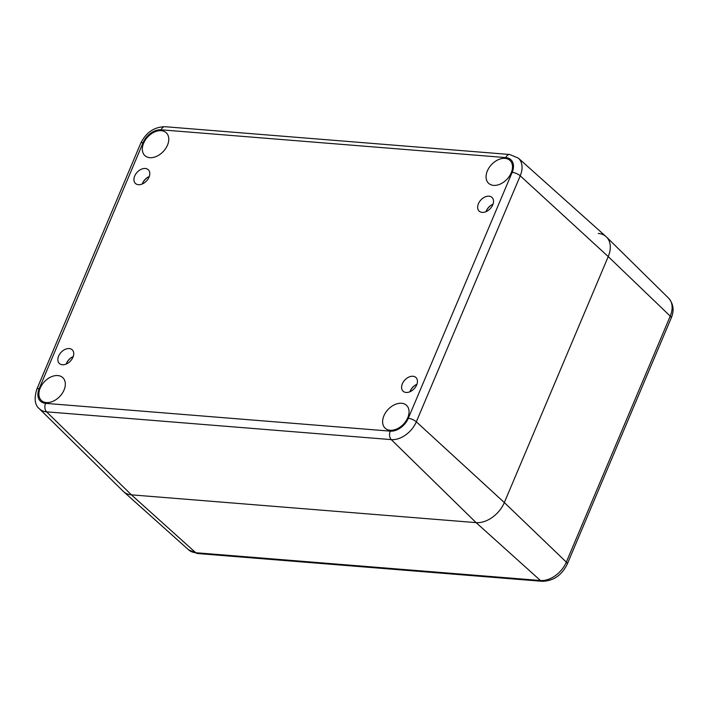 <?xml version="1.0" encoding="UTF-8"?>
<svg xmlns="http://www.w3.org/2000/svg" width="708" height="708" viewBox="0 0 708 708"><rect width="100%" height="100%" fill="white"/><g stroke="black" fill="none" stroke-linecap="round" stroke-linejoin="round"><path stroke-width="1.06" d="M416.941 384.276A9.39 6.39 -46.8 0 0 415.375 385.081A9.39 6.39 -46.8 0 0 410.622 390.143A9.39 6.39 -46.8 0 0 409.914 391.763M410.454 390.48A11.478 7.815 133.2 0 1 415.693 384.895M416.685 384.931A9.39 6.39 133.2 0 1 403.1 391.205A9.39 6.39 133.2 0 1 404.87 379.984A9.39 6.39 133.2 0 1 415.95 377.514A9.39 6.39 133.2 0 1 416.685 384.931M493.007 204.205A9.39 6.39 -46.8 0 0 491.432 205.019A9.39 6.39 -46.8 0 0 486.688 210.072A9.39 6.39 -46.8 0 0 485.971 211.701M486.511 210.409A11.478 7.815 133.2 0 1 491.759 204.824M492.75 204.869A9.39 6.39 133.2 0 1 479.166 211.134A9.39 6.39 133.2 0 1 480.927 199.913A9.39 6.39 133.2 0 1 492.016 197.444A9.39 6.39 133.2 0 1 492.75 204.869M149.273 176.504A9.39 6.39 -46.8 0 0 147.707 177.319A9.39 6.39 -46.8 0 0 142.954 182.372A9.39 6.39 -46.8 0 0 142.246 183.992M142.786 182.708A11.478 7.815 133.2 0 1 148.025 177.124M149.025 177.159A9.39 6.39 133.2 0 1 135.432 183.434A9.39 6.39 133.2 0 1 137.202 172.212A9.39 6.39 133.2 0 1 148.282 169.743A9.39 6.39 133.2 0 1 149.025 177.159M73.216 356.566A9.39 6.39 -46.8 0 0 71.641 357.381A9.39 6.39 -46.8 0 0 66.897 362.443A9.39 6.39 -46.8 0 0 66.18 364.062M66.72 362.779A11.478 7.815 133.2 0 1 71.968 357.186M72.959 357.23A9.39 6.39 133.2 0 1 59.375 363.496A9.39 6.39 133.2 0 1 61.136 352.283A9.39 6.39 133.2 0 1 72.225 349.805A9.39 6.39 133.2 0 1 72.959 357.23M39.294 408.693A22.231 15.134 -46.8 0 0 46.578 411.835A6.257 4.027 -85.4 0 1 45.578 403.356A15.974 10.877 133.2 0 1 39.214 388.586A6.257 2.186 22.9 0 0 36.798 389.285C34.002 398.666 34.842 405.126 39.294 408.693L123.219 491.308A25.037 17.045 -46.8 0 0 131.423 494.848L476.112 522.628A25.037 17.045 -46.8 0 0 504.335 502.556L608.234 256.588A25.037 17.045 -46.8 0 0 606.066 236.605L518.309 158.088L509.654 154.486A6.257 4.027 -85.4 0 0 505.813 157.592A15.974 10.877 133.2 0 1 512.167 172.354A6.257 2.186 22.9 0 1 520.23 175.823A22.231 15.134 -46.8 0 0 518.309 158.088M167.486 145.14A15.647 10.655 133.2 0 1 144.848 155.583A15.647 10.655 133.2 0 1 147.786 136.883A15.647 10.655 133.2 0 1 166.265 132.768A15.647 10.655 133.2 0 1 167.486 145.14M64.039 390.028A15.647 10.655 133.2 0 1 41.4 400.471A15.647 10.655 133.2 0 1 44.339 381.78A15.647 10.655 133.2 0 1 62.817 377.656A15.647 10.655 133.2 0 1 64.039 390.028M407.773 417.729A15.647 10.655 133.2 0 1 385.125 428.181A15.647 10.655 133.2 0 1 388.072 409.481A15.647 10.655 133.2 0 1 406.542 405.357A15.647 10.655 133.2 0 1 407.773 417.729M511.22 172.841A15.647 10.655 133.2 0 1 488.573 183.284A15.647 10.655 133.2 0 1 491.52 164.592A15.647 10.655 133.2 0 1 509.99 160.468A15.647 10.655 133.2 0 1 511.22 172.841M598.269 233.436A25.037 17.045 133.2 0 1 606.473 236.985A25.037 17.045 133.2 0 1 608.234 256.588L504.335 502.556A25.037 17.045 133.2 0 1 476.112 522.628L131.423 494.848A25.037 17.045 133.2 0 1 123.626 491.679L188.602 549.824A22.957 15.629 133.2 0 0 195.762 552.727A6.257 4.027 94.6 0 0 197.479 553.514L542.169 581.295A6.257 4.027 -85.4 0 1 540.443 580.507L195.762 552.727L131.423 494.848L46.578 411.835L391.267 439.615A6.257 4.027 -85.4 0 1 390.258 431.137L45.578 403.356M39.214 388.586L143.122 142.618A6.257 2.186 -157.1 0 0 140.697 143.317L36.798 389.285M143.122 142.618A15.974 10.877 133.2 0 1 161.123 129.812A6.257 4.027 -85.4 0 1 164.973 126.705C154.114 126.953 146.025 132.484 140.697 143.317M161.123 129.812L505.813 157.592M542.169 581.295C553.382 581.038 561.745 575.312 567.258 564.099A6.257 2.186 -157.1 0 0 566.329 562.108A22.957 15.629 133.2 0 1 540.443 580.507L476.112 522.628L391.267 439.615A22.231 15.134 -46.8 0 0 416.322 421.8A6.257 2.186 -157.1 0 0 408.268 418.331A15.974 10.877 133.2 0 1 390.258 431.137M416.322 421.8L520.23 175.823L608.234 256.588L670.228 316.131L566.329 562.108L504.335 502.556L416.322 421.8M512.167 172.354L408.268 418.331M671.166 318.131A6.257 2.186 -157.1 0 0 670.228 316.131A22.957 15.629 133.2 0 0 668.609 298.156C673.547 304.059 674.397 310.724 671.166 318.131L567.258 564.099M164.973 126.705L509.654 154.486M197.479 553.514L188.602 549.824M668.609 298.156L606.473 236.985"/></g></svg>
